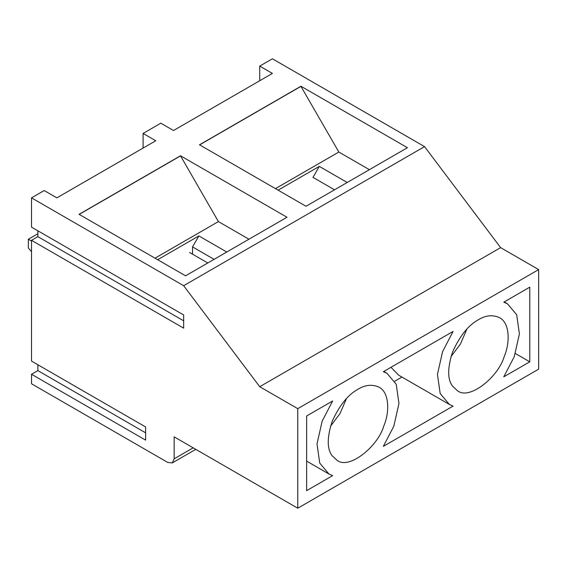 <?xml version="1.0" encoding="UTF-8"?>
<svg xmlns="http://www.w3.org/2000/svg" width="567" height="567" viewBox="0 0 567 567"><rect width="100%" height="100%" fill="white"/><g stroke="black" fill="none" stroke-linecap="round" stroke-linejoin="round"><path stroke-width="0.85" d="M259.729 80.741L259.729 66.105L272.408 58.784L424.548 146.619L500.618 247.63L538.65 269.594L538.65 369.145L297.76 508.216L174.147 436.852L174.147 458.809L172.29 462.913L167.811 462.466L31.518 383.781L31.518 374.263L37.861 370.605L37.861 364.751M538.65 269.594L297.76 408.665L297.76 508.216M332.631 400.982L306.641 415.987L306.641 490.646L332.631 475.642L328.931 473.998L319.731 463.076L317.003 443.904L322.155 421.146L332.631 400.982M357.983 389.267C348.046 394.632 339.442 405.334 332.184 421.366C326.932 437.582 326.932 449.05 332.184 455.769L336.918 460.163C348.79 470.263 378.118 446.364 383.788 425.98C389.621 412.634 389.649 392.591 379.054 387.183C372.207 384.114 365.183 384.809 357.983 389.267M478.428 319.731C468.484 325.097 459.887 335.799 452.629 351.831C447.37 368.047 447.37 379.514 452.629 386.233L457.363 390.628C469.235 400.727 498.563 376.828 504.233 356.437C510.066 343.099 510.094 323.055 499.499 317.648C492.652 314.579 485.628 315.273 478.428 319.731M453.068 406.107L383.342 446.364L393.817 426.2L398.962 403.442L396.234 384.27L387.034 373.355L383.342 371.704L453.068 331.447L442.593 351.611L437.448 374.369L440.176 393.541L449.376 404.455L453.068 406.107M529.776 361.824L503.787 376.828L514.262 356.664L519.407 333.906L516.679 314.735L507.479 303.813L503.787 302.168L529.776 287.157L529.776 361.824L515.389 353.517M500.618 247.63L259.729 386.708L297.76 408.665M424.548 146.619L183.658 285.697L259.729 386.708M259.729 66.105L272.408 73.419L173.516 130.516L160.837 123.195L143.09 133.443L155.769 140.765L56.877 197.855L44.198 190.54L31.518 197.855L183.658 285.697M286.987 217.253L185.558 275.81L79.061 214.326L180.49 155.769L286.987 217.253M199.506 144.791L300.935 86.234L407.432 147.718L306.003 206.275L199.506 144.791M31.518 197.855L31.518 227.14L183.658 314.976L183.658 328.151L31.518 240.316L31.518 361.087L145.627 426.965L145.627 440.141L31.518 374.263M401.939 377.069L394.731 381.23M390.968 367.296L398.665 375.177L449.376 404.455M31.518 240.316L37.861 236.652L37.861 230.797M143.09 148.086L143.09 133.443M180.49 155.769L218.394 221.577L248.948 239.217M79.061 214.475L180.49 155.918M199.506 144.939L300.935 86.375L338.839 152.034L369.393 169.675M183.658 320.83L37.861 236.652M145.627 432.827L37.861 370.605M157.669 259.707L198.875 235.922L226.765 252.024M155.004 258.176L218.394 221.577M275.449 188.634L338.839 152.034M278.113 190.172L319.313 166.386L347.21 182.489M198.875 235.922L192.532 246.9L192.532 254.179M192.532 246.9L214.085 259.346M319.313 166.386L312.977 177.365L334.53 189.803M330.518 426.214L340.023 413.527L346.444 398.615M450.956 356.671L460.468 343.985L466.889 329.08M189.576 252.471L207.784 262.982M31.518 241.046L28.35 239.217L37.861 233.724M31.518 251.663L28.35 247.999L28.35 239.217M193.17 447.831L174.147 458.809M172.29 462.913L195.792 449.347M306.641 461.12L328.931 473.998M383.76 371.463L387.034 373.355M504.205 301.92L507.479 303.813"/></g></svg>
